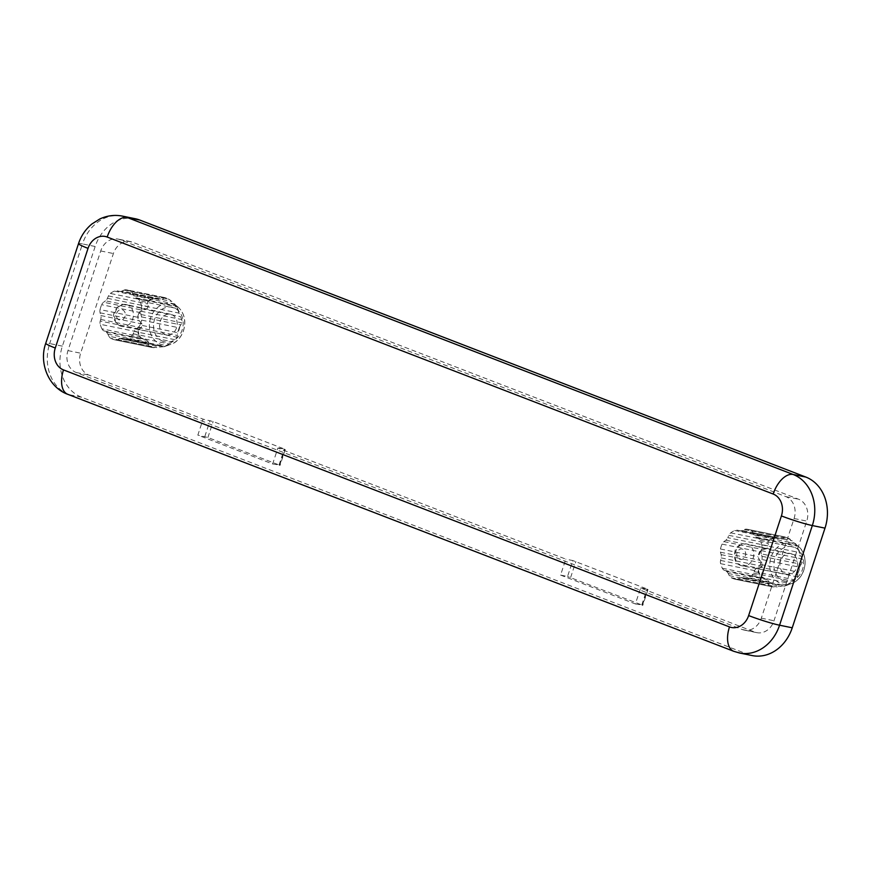 <?xml version="1.0" encoding="UTF-8"?>
<svg xmlns="http://www.w3.org/2000/svg" width="871" height="871" viewBox="0 0 871 871"><rect width="100%" height="100%" fill="white"/><g stroke="black" fill="none" stroke-linecap="round" stroke-linejoin="round"><path stroke-width="0.65" stroke-dasharray="4.36 3.27" d="M742.854 577.767L742.691 577.734A5.847 4.867 -78.5 0 1 742.854 577.767L744.955 578.29A5.847 4.867 -78.5 0 0 745.119 578.322A5.847 4.867 -78.5 0 0 747.699 578.017A25.716 21.427 -78.5 0 0 751.684 575.666A5.847 4.867 -78.5 0 0 753.589 573.183L754.134 571.594A5.847 4.867 -78.5 0 1 756.3 568.491L758.456 566.879A5.847 4.867 -78.5 0 0 760.372 564.397A25.716 21.427 -78.5 0 0 761.973 559.52L799.502 567.173L802.267 562.231L802.235 558.964L799.338 552.486A25.716 21.427 -78.5 0 0 797.629 547.946L797.183 545.518L788.712 538.441A25.716 21.427 -78.5 0 0 784.684 536.895L783.573 537.505L783.312 538.822L780.536 539.095L737.291 530.189A5.847 4.867 -78.5 0 0 734.71 530.493A25.716 21.427 -78.5 0 0 730.725 532.845A5.847 4.867 -78.5 0 0 728.82 535.327L727.797 537.701L768.777 546.052L766.85 548.567L763.105 549.612L759.566 551.757A25.716 21.427 -78.5 0 0 757.955 556.634L759.632 560.205L762.103 562.993L762.136 566.259L759.719 568.415L758.118 571.322A25.716 21.427 -78.5 0 0 759.828 575.873L767.188 579.705L769.169 581.817L768.755 585.366A25.716 21.427 -78.5 0 0 772.773 586.923L785.228 585.671A25.716 21.427 -78.5 0 0 789.202 583.32L794.766 579.879L797.488 576.885L797.901 572.051A25.716 21.427 -78.5 0 0 799.502 567.173M761.973 559.52A5.847 4.867 -78.5 0 0 761.929 556.286L761.287 553.88L802.267 562.231M730.725 532.845L768.255 540.499L767.972 543.319L768.777 546.052M739.555 530.744L739.719 530.777A5.847 4.867 -78.5 0 1 739.555 530.744L776.605 538.213L772.229 538.136A25.716 21.427 -78.5 0 0 768.255 540.499M761.287 553.88A5.847 4.867 -78.5 0 1 761.254 550.614L761.842 548.077A5.847 4.867 -78.5 0 0 761.82 544.843A25.716 21.427 -78.5 0 0 760.111 540.292A5.847 4.867 -78.5 0 0 758.14 538.213L756.202 537.167A5.847 4.867 -78.5 0 1 754.221 535.055L795.201 543.406L798.979 546.966A21.013 17.507 -78.5 0 0 793.949 543.765A21.013 17.507 -78.5 0 0 770.998 557.342A21.013 17.507 -78.5 0 0 780.852 583.581A21.013 17.507 -78.5 0 0 791.51 583.581A21.013 17.507 -78.5 0 0 804.554 567.173A21.013 17.507 -78.5 0 0 798.979 546.966C803.846 550.712 808.157 562.111 802.289 573.869C799.676 578.605 796.083 581.839 791.51 583.581L784.433 586.194M744.955 578.29L784.597 586.118A25.564 21.296 -78.5 0 0 790.716 582.503M745.119 578.322L784.597 586.118M754.134 571.594L794.766 579.879M753.589 573.183L792.741 581.164M751.684 575.666L789.202 583.32M141.44 305.449A5.847 4.867 -78.5 0 1 141.472 308.682L140.884 311.219A5.847 4.867 -78.5 0 0 140.917 314.485L141.559 316.902A5.847 4.867 -78.5 0 1 141.603 320.125L179.132 327.779L181.897 322.836L181.865 319.57L178.969 313.103L141.44 305.449A25.716 21.427 101.5 0 0 139.73 300.898L177.259 308.552L176.813 306.124L169.867 299.896A25.564 21.296 101.5 0 0 163.683 297.512L162.942 299.428L160.166 299.7L116.921 290.794A5.847 4.867 -78.5 0 0 114.341 291.099L151.859 298.753L156.236 298.818L117.084 290.838A5.847 4.867 -78.5 0 0 116.921 290.794M141.603 320.125A25.716 21.427 101.5 0 1 140.002 325.014L177.521 332.657L177.151 337.262L175.223 339.777L170.346 343.109A25.564 21.296 101.5 0 1 164.227 346.734L164.859 346.277L127.329 338.623A25.716 21.427 101.5 0 0 131.303 336.271L168.832 343.925L170.346 343.109M100.198 321.04L100.698 319.439A5.847 4.867 -78.5 0 0 100.829 315.552L100.111 312.831A5.847 4.867 -78.5 0 1 100.056 309.597L137.585 317.251L139.262 320.811L142.017 323.958L141.32 327.725L139.349 329.031L137.749 331.927L100.219 324.284A5.847 4.867 -78.5 0 1 100.198 321.04L139.349 329.031M140.438 311.274L139.186 312.373L101.667 304.719A5.847 4.867 -78.5 0 1 103.584 302.248L142.735 310.228L140.438 311.274A25.564 21.296 101.5 0 0 137.966 318.775M135.255 218.73A40.915 34.078 -78.5 0 0 95.157 246.504L62.385 346.157A40.915 34.078 -78.5 0 0 81.58 397.23L747.568 654.219A40.915 34.078 -78.5 0 0 752.13 655.558M560.576 575.078L635.384 603.941L640.631 588.001L754.852 632.074A17.54 14.611 -78.5 0 0 756.801 632.651A17.54 14.611 -78.5 0 0 773.992 620.751L806.753 521.098A17.54 14.611 -78.5 0 0 798.533 499.203L132.544 242.214A17.54 14.611 -78.5 0 0 130.585 241.637A17.54 14.611 -78.5 0 0 113.404 253.537L80.633 353.19A17.54 14.611 -78.5 0 0 88.864 375.085L203.085 419.158L197.837 435.108L272.645 463.971L277.893 448.032L565.812 559.138L560.576 575.078L567.544 576.504L572.791 560.554L565.812 559.138M747.699 578.017L785.228 585.671M148.048 344.208L148.375 345.972L110.857 338.329A5.847 4.867 -78.5 0 1 108.897 336.228L148.048 344.208L148.799 342.423L146.818 340.311L140.721 337.665A25.564 21.296 101.5 0 1 138.097 330.664M108.45 295.944L147.602 303.925L147.885 301.105L110.356 293.451A5.847 4.867 -78.5 0 0 108.45 295.944L107.427 298.307A5.847 4.867 -78.5 0 1 105.489 300.811L146.47 309.172L142.735 310.228M146.47 309.172L148.408 306.668L147.602 303.925M119.338 291.382A5.847 4.867 -78.5 0 1 119.185 291.35L119.338 291.382A5.847 4.867 -78.5 0 0 121.962 291.077L162.942 299.428M139.73 300.898A5.847 4.867 -78.5 0 0 137.76 298.818L135.832 297.773A5.847 4.867 -78.5 0 1 133.84 295.661L174.821 304.012L178.609 307.572A21.013 17.507 101.5 0 1 184.184 327.779A21.013 17.507 101.5 0 1 171.141 344.197A21.013 17.507 101.5 0 1 160.482 344.187A21.013 17.507 101.5 0 1 150.629 317.948A21.013 17.507 101.5 0 1 173.569 304.371A21.013 17.507 101.5 0 1 178.609 307.572C182.126 310.958 184.162 315.346 184.728 320.735C185.512 333.843 177.085 342.651 171.141 344.197L164.053 346.8M152.588 347.573L115.005 339.908A5.847 4.867 -78.5 0 1 114.874 339.875L152.403 347.529L163.465 346.734L122.321 338.34A5.847 4.867 -78.5 0 1 122.484 338.373L164.227 346.734M140.002 325.014A5.847 4.867 -78.5 0 1 138.086 327.485L136.17 328.911A5.847 4.867 -78.5 0 0 134.243 331.416L175.223 339.777M131.303 336.271A5.847 4.867 -78.5 0 0 133.219 333.789L134.243 331.416M115.005 339.908A5.847 4.867 -78.5 0 0 117.618 339.592L119.708 338.656L160.689 347.006M140.721 337.665L139.458 336.478L101.929 328.824A5.847 4.867 -78.5 0 0 103.899 330.915L105.837 331.949L146.818 340.311M163.683 297.512L126.796 289.847A5.847 4.867 -78.5 0 0 126.665 289.825A5.847 4.867 -78.5 0 0 124.052 290.13L121.962 291.077M133.84 295.661L132.773 293.505A5.847 4.867 -78.5 0 0 130.813 291.404L168.343 299.047A25.716 21.427 101.5 0 0 164.314 297.501L169.279 299.515M742.168 629.493A17.54 14.611 -78.5 0 0 744.128 630.071A17.54 14.611 -78.5 0 0 761.319 618.16L794.08 518.506A17.54 14.611 -78.5 0 0 785.86 496.622L119.871 239.623A17.54 14.611 -78.5 0 0 117.912 239.057A17.54 14.611 -78.5 0 0 100.72 250.957L67.96 350.61A17.54 14.611 -78.5 0 0 76.18 372.494L742.168 629.493L754.852 632.074M126.796 289.847A25.716 21.427 101.5 0 1 130.813 291.404M119.185 291.35L117.084 290.838M110.356 293.451A25.716 21.427 101.5 0 1 114.341 291.099M105.489 300.811L103.584 302.248M100.056 309.597A25.716 21.427 101.5 0 1 101.667 304.719M101.929 328.824A25.716 21.427 101.5 0 1 100.219 324.284M108.897 336.228L107.819 334.072A5.847 4.867 -78.5 0 0 105.837 331.949M114.874 339.875A25.716 21.427 101.5 0 1 110.857 338.329M122.321 338.34A5.847 4.867 -78.5 0 0 119.708 338.656M122.484 338.373L124.586 338.895A5.847 4.867 -78.5 0 0 124.749 338.928A5.847 4.867 -78.5 0 0 127.329 338.623M754.221 535.055L753.143 532.889A5.847 4.867 -78.5 0 0 751.183 530.798A25.716 21.427 -78.5 0 0 747.166 529.241A5.847 4.867 -78.5 0 0 747.035 529.209A5.847 4.867 -78.5 0 0 744.422 529.524L742.332 530.461L783.312 538.822M739.719 530.777A5.847 4.867 -78.5 0 0 742.332 530.461M772.958 586.956L735.374 579.302A5.847 4.867 -78.5 0 1 735.244 579.269A25.716 21.427 -78.5 0 1 731.226 577.713A5.847 4.867 -78.5 0 1 729.267 575.622L728.189 573.456A5.847 4.867 -78.5 0 0 726.207 571.343L724.269 570.298A5.847 4.867 -78.5 0 1 722.309 568.219A25.716 21.427 -78.5 0 1 720.6 563.668A5.847 4.867 -78.5 0 1 720.567 560.434L721.155 557.897A5.847 4.867 -78.5 0 0 721.123 554.631L720.48 552.225A5.847 4.867 -78.5 0 1 720.437 548.991A25.716 21.427 -78.5 0 1 722.037 544.114A5.847 4.867 -78.5 0 1 723.953 541.631L725.87 540.205A5.847 4.867 -78.5 0 0 727.797 537.701M735.374 579.302A5.847 4.867 -78.5 0 0 737.987 578.986L740.078 578.05L781.058 586.401M742.691 577.734A5.847 4.867 -78.5 0 0 740.078 578.05M640.631 588.001L647.044 588.981L572.791 560.554M277.893 448.032L284.305 449.001L213.145 421.542L203.085 419.158M761.82 544.843L799.338 552.486M751.183 530.798L790.237 539.291A25.564 21.296 -78.5 0 0 784.063 536.906M760.111 540.292L797.629 547.946M760.372 564.397L797.901 572.051M734.71 530.493L772.229 538.136M747.166 529.241L784.684 536.895M735.244 579.269L772.773 586.923M731.226 577.713L768.755 585.366M722.309 568.219L759.828 575.873M720.6 563.668L758.118 571.322M720.437 548.991L757.955 556.634M722.037 544.114L759.566 551.757M100.698 319.439L141.32 327.725M635.384 603.941L641.796 604.92L567.544 576.504M272.645 463.971L279.068 464.951L207.908 437.492L197.837 435.108M165.098 334.518A10.517 8.764 101.5 0 1 159.97 322.03A10.517 8.764 101.5 0 1 170.574 314.268A10.517 8.764 101.5 0 1 176.965 326.309A10.517 8.764 101.5 0 1 166.372 334.889A10.517 8.764 101.5 0 1 165.098 334.518M792.022 553.978A10.517 8.764 -78.5 0 0 790.955 553.662A10.517 8.764 -78.5 0 0 780.34 561.425A10.517 8.764 -78.5 0 0 785.468 573.913A10.517 8.764 -78.5 0 0 786.753 574.272A10.517 8.764 -78.5 0 0 797.183 566.357A10.517 8.764 -78.5 0 0 792.022 553.978M761.929 556.286L801.08 564.266M768.331 584.746A25.564 21.296 -78.5 0 0 771.325 586.237A25.564 21.296 -78.5 0 0 774.504 587.13M758.467 570.059A25.564 21.296 -78.5 0 0 761.091 577.048M760.808 550.657A25.564 21.296 -78.5 0 0 758.336 558.159M773.96 537.919A25.564 21.296 -78.5 0 0 767.852 541.533M800.101 553.978A25.564 21.296 -78.5 0 0 797.466 546.988M797.76 573.379A25.564 21.296 -78.5 0 0 800.231 565.878M758.456 566.879L797.607 574.86M756.3 568.491L797.488 576.885M141.559 316.902L180.711 324.883M179.132 327.779A25.716 21.427 101.5 0 1 177.521 332.657M119.175 319.907A5.324 4.431 101.5 0 1 118.064 310.958A5.324 4.431 101.5 0 1 125.261 313.734A5.324 4.431 101.5 0 1 119.175 319.907M137.585 317.251A25.716 21.427 101.5 0 1 139.186 312.373M168.832 343.925A25.716 21.427 101.5 0 1 164.859 346.277M177.259 308.552A25.716 21.427 101.5 0 1 178.969 313.103M747.568 654.219L734.884 651.639A40.915 34.078 -78.5 0 0 739.457 652.978M81.58 397.23L68.907 394.639L734.884 651.639A23.386 12.815 111.1 0 1 733.752 651.301M62.385 346.157L49.712 343.566A40.915 34.078 -78.5 0 0 68.907 394.639A23.386 12.815 111.1 0 1 67.764 394.313M95.157 246.504L82.473 243.913L49.712 343.566A23.386 1.796 18.2 0 0 45.749 343.305M122.582 216.139A40.915 34.078 -78.5 0 0 82.473 243.913A23.386 1.796 18.2 0 0 78.51 243.651M154.134 347.747A25.564 21.296 101.5 0 1 150.944 346.843A25.564 21.296 101.5 0 1 147.95 345.362M147.482 302.139A25.564 21.296 101.5 0 1 153.59 298.524M177.096 307.594A25.564 21.296 101.5 0 1 179.72 314.583M179.862 326.483A25.564 21.296 101.5 0 1 177.39 333.985M136.17 328.911L177.151 337.262M133.219 333.789L172.371 341.77M117.618 339.592L156.769 347.573M103.899 330.915L143.051 338.895M100.111 312.831L139.262 320.811M124.052 290.13L163.204 298.122M132.773 293.505L171.925 301.486M137.76 298.818L176.922 306.799M141.472 308.682L180.624 316.663M742.865 549.22A5.324 4.431 -78.5 0 0 736.779 555.382A5.324 4.431 -78.5 0 0 743.976 558.159A5.324 4.431 -78.5 0 0 742.865 549.22M740.927 565.486A11.171 9.298 -78.5 0 0 742.277 565.867A11.171 9.298 -78.5 0 0 753.35 557.462A11.171 9.298 -78.5 0 0 747.873 544.331A11.171 9.298 -78.5 0 0 746.741 543.983A11.171 9.298 -78.5 0 0 735.483 552.225A11.171 9.298 -78.5 0 0 740.927 565.486M120.546 326.092A11.171 9.298 101.5 0 1 115.103 312.841A11.171 9.298 101.5 0 1 126.349 304.589A11.171 9.298 101.5 0 1 133.143 317.36A11.171 9.298 101.5 0 1 121.907 326.473A11.171 9.298 101.5 0 1 120.546 326.092M76.18 372.494L88.864 375.085M761.842 548.077L800.993 556.057M761.254 550.614L802.235 558.964M753.143 532.889L792.294 540.88M756.202 537.167L797.183 545.518M758.14 538.213L797.292 546.193M744.422 529.524L783.573 537.505M737.987 578.986L777.139 586.967M729.267 575.622L768.418 583.603M724.269 570.298L763.432 578.29M720.567 560.434L759.719 568.415M720.48 552.225L759.632 560.205M723.953 541.631L763.105 549.612M138.086 327.485L177.238 335.466M140.917 314.485L181.897 322.836M140.884 311.219L181.865 319.57M107.819 334.072L148.799 342.423M100.829 315.552L142.017 323.958M107.427 298.307L148.408 306.668M135.832 297.773L176.813 306.124M147.885 301.105A25.716 21.427 101.5 0 1 151.859 298.753M139.458 336.478A25.716 21.427 101.5 0 1 137.749 331.927M152.403 347.529A25.716 21.427 101.5 0 1 148.375 345.972M641.796 604.92L647.044 588.981M570.636 577.462L575.883 561.512M642.363 605.367L647.599 589.427M204.816 436.523L210.053 420.584M207.908 437.492L213.145 421.542M279.068 464.951L284.305 449.001M279.624 465.397L284.861 449.447M761.319 618.16L773.992 620.751M794.08 518.506L806.753 521.098M785.86 496.622L798.533 499.203M119.871 239.623L132.544 242.214M100.72 250.957L113.404 253.537M67.96 350.61L80.633 353.19M728.189 573.456L769.169 581.817M726.207 571.343L767.188 579.705M721.155 557.897L762.136 566.259M721.123 554.631L762.103 562.993M725.87 540.205L766.85 548.567M728.82 535.327L767.972 543.319M162.877 341.28A17.66 14.709 101.5 0 1 154.592 319.232A17.66 14.709 101.5 0 1 173.873 307.833A17.66 14.709 101.5 0 1 182.159 329.88A17.66 14.709 101.5 0 1 162.877 341.28M783.247 580.674A17.66 14.709 -78.5 0 0 802.529 569.264A17.66 14.709 -78.5 0 0 794.243 547.217A17.66 14.709 -78.5 0 0 774.961 558.627A17.66 14.709 -78.5 0 0 783.247 580.674M164.249 297.49L126.665 289.825M786.753 574.272L742.277 565.867C735.766 564.658 733.382 559.476 735.113 550.32C736.681 545.91 740.546 543.798 746.741 543.983L790.955 553.662M170.574 314.268L126.371 304.6C123.04 303.935 120.013 304.828 117.291 307.278C112.501 313.418 110.933 319.45 120.242 326.004L166.372 334.889M784.64 536.884L789.649 538.909M784.619 536.874L747.035 529.209M647.991 589.449L642.754 605.389M285.263 449.48L280.016 465.419M756.801 632.651L744.128 630.071M130.585 241.637L117.912 239.057"/><path stroke-width="1.31" d="M792.24 627.795L779.567 625.204A40.915 34.078 -78.5 0 1 739.457 652.978L752.13 655.558A40.915 34.078 -78.5 0 0 792.24 627.795L825 528.131A40.915 34.078 -78.5 0 0 805.817 477.058L139.828 220.069A40.915 34.078 -78.5 0 0 135.255 218.73L122.582 216.139C114.765 214.614 107.187 215.562 99.838 218.959L91.803 224.054C85.521 229.323 81.09 235.856 78.51 243.651A23.386 1.796 18.2 0 0 88.047 248.366L55.276 348.019A17.54 14.611 -78.5 0 0 63.507 369.914L729.495 626.902A17.54 14.611 -78.5 0 0 748.635 615.579L781.407 515.926A17.54 14.611 -78.5 0 0 773.176 494.031L107.187 237.043A17.54 14.611 -78.5 0 0 88.047 248.366M139.828 220.069L127.155 217.478A40.915 34.078 -78.5 0 0 122.582 216.139M805.817 477.058L793.133 474.477L127.155 217.478A23.386 12.815 111.1 0 0 107.187 237.043M825 528.131L812.327 525.551A40.915 34.078 -78.5 0 0 793.133 474.477A23.386 12.815 111.1 0 0 773.176 494.031M748.635 615.579A23.386 1.796 18.2 0 0 779.567 625.204L812.327 525.551A23.386 1.796 18.2 0 1 781.407 515.926M729.495 626.902A23.386 12.815 111.1 0 0 733.752 651.301L67.764 394.313C48.428 387.377 38.716 362.793 45.749 343.305A23.386 1.796 18.2 0 0 55.276 348.019M63.507 369.914A23.386 12.815 111.1 0 0 67.764 394.313M739.457 652.978L733.752 651.301M45.749 343.305L78.51 243.651"/></g></svg>
